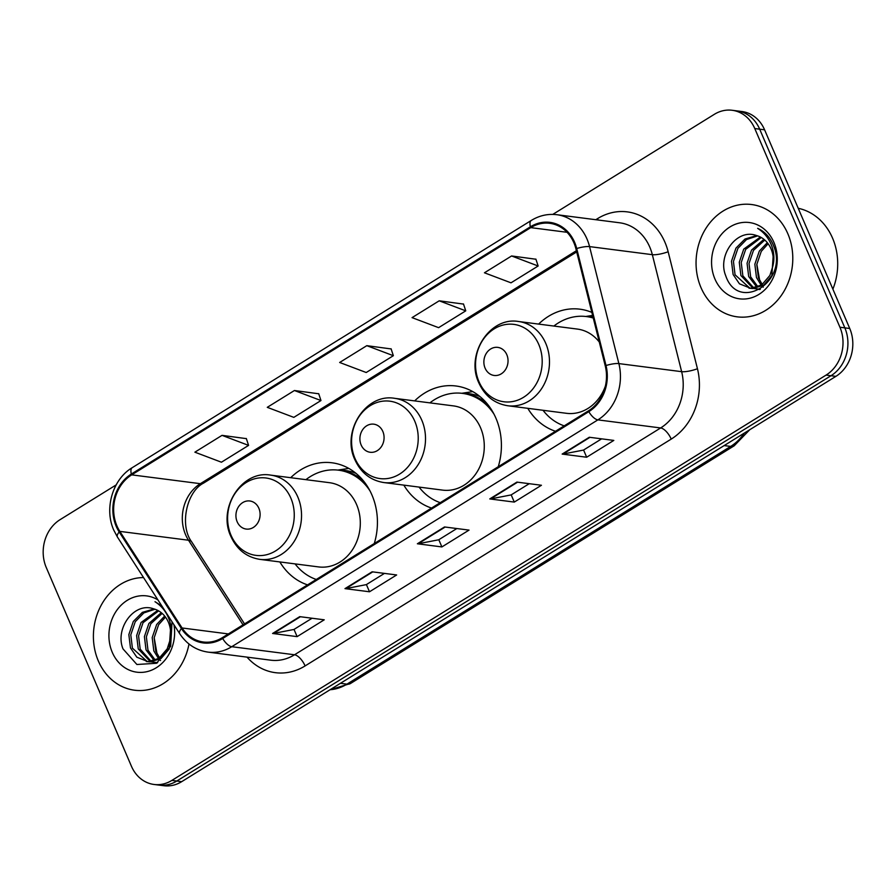 <?xml version="1.0" encoding="UTF-8"?>
<svg xmlns="http://www.w3.org/2000/svg" width="896" height="896" viewBox="0 0 896 896"><rect width="100%" height="100%" fill="white"/><g stroke="black" fill="none" stroke-linecap="round" stroke-linejoin="round"><path stroke-width="1.34" d="M527.789 408.33A62.518 53.245 -82.7 0 0 555.486 431.267M403.827 485.128A62.518 53.245 -82.7 0 0 431.525 508.066M498.254 466.726A62.518 53.245 -82.7 0 0 495.958 418.286A62.518 53.245 -82.7 0 0 455.974 385.997A62.518 53.245 -82.7 0 0 414.658 400.893M279.854 561.938A62.518 53.245 -82.7 0 0 307.552 584.875M374.282 543.525A62.518 53.245 -82.7 0 0 371.986 495.096A62.518 53.245 -82.7 0 0 332.013 462.795A62.518 53.245 -82.7 0 0 290.696 477.702M591.864 312.413A62.518 53.245 -82.7 0 0 579.947 309.187A62.518 53.245 -82.7 0 0 538.63 324.094M116.155 484.915L60.099 519.646A35.381 30.139 -82.7 0 0 46.256 567.504L131.41 766.192A35.381 30.139 -82.7 0 0 154.045 784.47L163.856 785.725A35.381 30.139 -82.7 0 0 181.675 781.67L835.901 376.354A35.381 30.139 -82.7 0 0 849.744 328.496L764.59 129.808A35.381 30.139 -82.7 0 0 741.955 111.53L737.05 110.902A35.381 30.139 -82.7 0 1 759.685 129.181A35.381 30.139 -82.7 0 0 737.05 110.902L732.144 110.275A35.381 30.139 -82.7 0 0 714.325 114.33L552.798 214.402M158.95 785.098A35.381 30.139 -82.7 0 0 176.77 781.043L830.995 375.726A35.381 30.139 -82.7 0 0 844.838 327.858L759.685 129.181L844.838 327.858A35.381 30.139 -82.7 0 1 830.995 375.726L176.77 781.043A35.381 30.139 -82.7 0 1 158.95 785.098M98.336 660.957A56.616 48.227 -82.7 0 0 134.546 690.211A56.616 48.227 -82.7 0 0 189 644A56.616 48.227 -82.7 0 1 134.546 690.211A56.616 48.227 -82.7 0 1 98.336 660.957A56.616 48.227 -82.7 0 1 143.539 577.562A56.616 48.227 -82.7 0 0 98.336 660.957M700.986 287.594A56.616 48.227 -82.7 0 0 737.195 316.837A56.616 48.227 -82.7 0 0 783.44 292.197A56.616 48.227 -82.7 0 0 787.853 233.778A56.616 48.227 -82.7 0 0 751.643 204.534A56.616 48.227 -82.7 0 0 705.41 229.174A56.616 48.227 -82.7 0 0 700.986 287.594A56.616 48.227 -82.7 0 0 737.195 316.837A56.616 48.227 -82.7 0 0 783.44 292.197A56.616 48.227 -82.7 0 0 787.853 233.778A56.616 48.227 -82.7 0 0 751.643 204.534A56.616 48.227 -82.7 0 0 705.41 229.174A56.616 48.227 -82.7 0 0 700.986 287.594M116.939 525.907A37.744 32.144 97.3 0 1 131.701 474.858L530.757 227.629A37.744 32.144 97.3 0 1 549.763 223.306A37.744 32.144 97.3 0 1 575.926 248.819L605.237 365.814A37.744 32.144 97.3 0 1 588.448 410.85L222.331 637.672A37.744 32.144 97.3 0 1 203.314 641.995A37.744 32.144 97.3 0 1 182.078 627.973L119.851 531.384A37.744 32.144 97.3 0 1 116.939 525.907M116.222 526.355A38.685 32.95 -82.7 0 0 119.19 531.966L181.429 628.555A38.685 32.95 -82.7 0 0 222.678 638.501L588.806 411.667A38.685 32.95 -82.7 0 0 606.01 365.512L576.71 248.528A38.685 32.95 -82.7 0 0 530.398 226.8L131.354 474.029A38.685 32.95 -82.7 0 0 116.222 526.355M535.92 259.235L511.594 255.965L484.445 272.787L511 282.822L538.138 266L535.875 259.09M463.534 304.091L439.208 300.81L412.059 317.632L438.603 327.667L465.752 310.845L463.478 303.934M246.355 438.637L222.029 435.355L194.88 452.178L221.435 462.213L248.584 445.39L246.31 438.48M318.752 393.781L294.426 390.51L267.277 407.333L293.821 417.368L320.97 400.546L318.696 393.635M391.138 348.936L366.811 345.666L339.662 362.477L366.218 372.512L393.355 355.701L391.093 348.779M154.045 784.47A35.381 30.139 -82.7 0 0 171.864 780.416L826.09 375.088A35.381 30.139 -82.7 0 0 839.933 327.23L754.779 128.554A35.381 30.139 -82.7 0 0 732.144 110.275M589.299 437.259L613.816 440.418L586.667 457.229L562.15 454.082L589.299 437.259M372.12 571.805L396.648 574.963L369.499 591.774L344.982 588.627L372.12 571.805M299.734 616.65L324.251 619.808L297.114 636.63L272.586 633.472L299.734 616.65M516.902 482.104L541.43 485.262L514.282 502.085L489.765 498.926L516.902 482.104M444.517 526.96L469.034 530.107L441.885 546.93L417.368 543.771L444.517 526.96M441.885 546.93L438.805 539.717M456.848 528.539L438.704 539.784L418.163 543.76A9.442 4.066 -121.8 0 1 417.368 543.771M514.282 502.085L511.19 494.872M529.234 483.694L511.101 494.928L490.56 498.915A9.442 4.066 -121.8 0 1 489.765 498.926M297.114 636.63L294.022 629.418M312.066 618.24L293.922 629.474L273.381 633.461A9.442 4.066 -121.8 0 1 272.586 633.472M369.499 591.774L366.408 584.573M384.451 573.395L366.318 584.629L345.778 588.605A9.442 4.066 -121.8 0 1 344.982 588.627M586.667 457.229L583.587 450.027M601.63 438.85L583.486 450.083L562.946 454.059A9.442 4.066 -121.8 0 1 562.15 454.082M366.811 345.666L393.355 355.701M294.426 390.51L320.97 400.546M222.029 435.355L248.584 445.39M439.208 300.81L465.752 310.845M511.594 255.965L538.138 266M160.586 660.554L159.443 659.534M158.57 658.65L153.821 650.91L152.197 637.594L156.666 624.478L164.662 616.045M159.645 657.922L155.77 651.157L154.146 637.851L158.603 624.725L165.48 617.098M154.347 660.688L146.037 649.902L144.413 636.597L148.882 623.482L161.269 612.685M155.389 660.296L147.986 650.16L146.362 636.843L150.819 623.728L162.142 613.413M157.651 662.614L151.211 661.898M150.27 661.573L138.253 648.906L136.629 635.589L141.086 622.474L157.73 610.389M157.203 662.883L154.101 662.525M155.075 662.614L152.219 661.83M151.278 661.45L140.19 649.152L138.566 635.846L143.035 622.72L158.626 610.882M161.874 606.021L154.997 601.709C161.739 605.998 166.522 612.091 169.344 620.01C171.618 626.819 171.842 633.528 170.016 640.158A26.667 22.714 -82.7 0 0 168.358 622.171A26.667 22.714 -82.7 0 0 153.72 608.866C134.109 601.518 114.632 628.802 123.021 648.917L136.898 664.496L156.498 663.275L170.643 646.341L171.998 622.653M170.016 640.158L167.238 648.816L158.995 658.37L148.075 661.651L136.819 657.194L130.469 647.898L128.845 634.592L133.302 621.477L142.352 612.371L154.056 608.955M170.778 625.654L169.176 649.062L160.944 658.616L150.024 661.909L146.317 661.517M147.291 661.618L132.406 648.155L130.782 634.838L135.251 621.723L143.819 612.92L154.986 609.235M157.931 599.894A38.461 32.76 -82.7 0 0 119.224 607.23A38.461 32.76 -82.7 0 0 112.269 652.333A38.461 32.76 -82.7 0 0 152.41 669.816A38.461 32.76 -82.7 0 0 173.947 624.758M157.035 653.778L154.168 637.571M258.877 508.301A14.157 12.051 -82.7 0 0 242.693 502.611A14.157 12.051 -82.7 0 0 237.16 521.752A14.157 12.051 -82.7 0 0 253.344 527.442A14.157 12.051 -82.7 0 0 258.877 508.301M259.851 559.362L318.618 566.922A42.459 36.165 -82.7 0 0 353.293 548.43A42.459 36.165 -82.7 0 0 356.608 504.616A42.459 36.165 -82.7 0 0 329.448 482.686L270.693 475.126C241.797 469.93 217.314 508.346 230.899 536.469C236.914 549.573 246.568 557.211 259.851 559.362A42.459 36.165 -82.7 0 0 294.526 540.882A42.459 36.165 -82.7 0 0 297.842 497.067A42.459 36.165 -82.7 0 0 270.693 475.126M370.048 490.963A56.022 47.723 -82.7 0 0 338.531 470.176A56.022 47.723 -82.7 0 0 305.928 479.662M363.149 480.514A56.022 47.723 -82.7 0 0 340.984 470.501L338.531 470.176M295.086 563.898A56.022 47.723 -82.7 0 0 316.277 579.466M382.85 431.491A14.157 12.051 -82.7 0 0 366.666 425.802A14.157 12.051 -82.7 0 0 361.133 444.954A14.157 12.051 -82.7 0 0 377.306 450.643A14.157 12.051 -82.7 0 0 382.85 431.491M383.824 482.552L442.579 490.112A42.459 36.165 -82.7 0 0 477.266 471.632A42.459 36.165 -82.7 0 0 480.581 427.818A42.459 36.165 -82.7 0 0 453.421 405.888L394.654 398.328C365.758 393.12 341.286 431.547 354.872 459.659C360.886 472.774 370.541 480.402 383.824 482.552A42.459 36.165 -82.7 0 0 418.499 464.072A42.459 36.165 -82.7 0 0 421.814 420.258A42.459 36.165 -82.7 0 0 394.654 398.328M494.01 414.165A56.022 47.723 -82.7 0 0 462.504 393.378A56.022 47.723 -82.7 0 0 429.901 402.853M487.122 403.715A56.022 47.723 -82.7 0 0 464.957 393.691L462.504 393.378M419.059 487.088A56.022 47.723 -82.7 0 0 440.238 502.667M506.811 354.693A14.157 12.051 -82.7 0 0 490.638 349.003A14.157 12.051 -82.7 0 0 485.094 368.144A14.157 12.051 -82.7 0 0 501.278 373.834A14.157 12.051 -82.7 0 0 506.811 354.693M599.278 342.026A42.459 36.165 -82.7 0 0 577.382 329.078L518.627 321.518C489.731 316.322 465.259 354.738 478.834 382.861C484.859 395.976 494.502 403.603 507.786 405.754A42.459 36.165 -82.7 0 0 542.472 387.274A42.459 36.165 -82.7 0 0 545.787 343.459A42.459 36.165 -82.7 0 0 518.627 321.518M593.275 318.046A56.022 47.723 -82.7 0 0 586.477 316.568A56.022 47.723 -82.7 0 0 553.862 326.054M593.174 317.666A56.022 47.723 -82.7 0 0 588.93 316.893L586.477 316.568M543.032 410.29A56.022 47.723 -82.7 0 0 564.211 425.858M507.786 405.754L566.552 413.314A42.459 36.165 -82.7 0 0 605.371 386.12M832.888 289.162A58.979 50.232 -82.7 0 0 832.574 238.179A58.979 50.232 -82.7 0 0 798.224 208.286M763.246 287.19L762.093 286.171M761.219 285.286L756.47 277.547L754.846 264.23L759.315 251.115L767.312 242.682M762.306 284.547L758.419 277.794L756.795 264.477L761.264 251.362L768.13 243.734M756.997 287.325L748.686 276.539L747.062 263.234L751.531 250.107L763.93 239.322M758.038 286.933L750.635 276.786L749.011 263.48L753.48 250.365L764.792 240.05M760.301 289.251L753.872 288.534M752.92 288.21L740.902 275.542L739.278 262.226L743.747 249.11L760.379 237.026M759.853 289.52L756.75 289.162M757.725 289.251L754.869 288.467M753.928 288.086L742.851 275.789L741.227 262.483L745.685 249.357L761.275 237.518M772.666 266.795A26.667 22.714 -82.7 0 0 771.008 248.808A26.667 22.714 -82.7 0 0 756.381 235.502C736.758 228.155 717.282 255.438 725.67 275.554C737.979 312.973 788.782 282.094 773.718 246.187L773.013 244.406C769.653 236.779 764.534 231.426 757.658 228.346C764.389 232.635 769.171 238.728 771.994 246.646C774.267 253.456 774.491 260.165 772.666 266.795L769.888 275.453L761.656 285.006L750.725 288.288L739.469 283.83L733.118 274.534L731.494 261.229L735.963 248.114L745.013 239.008L756.717 235.592M773.427 252.291L771.837 275.699L763.594 285.253L752.674 288.546L748.966 288.154M749.941 288.254L735.056 274.792L733.443 261.475L737.901 248.36L746.48 239.557L757.635 235.872M714.918 278.97A38.461 32.76 -82.7 0 0 758.878 294.426A38.461 32.76 -82.7 0 0 773.931 242.413A38.461 32.76 -82.7 0 0 729.96 226.946A38.461 32.76 -82.7 0 0 714.918 278.97M759.685 280.414L756.829 264.208M181.675 781.67L171.864 780.416M764.59 129.808L754.779 128.554M849.744 328.496L839.933 327.23M835.901 376.354L826.09 375.088M330.075 689.73A47.186 40.186 -82.7 0 0 346.954 684.141L340.458 683.301M749.739 429.733L734.216 445.771L350.515 683.491A23.587 10.158 -121.8 0 1 346.954 684.141L730.666 446.421L724.158 445.581M734.216 445.771A23.587 10.158 -121.8 0 1 730.666 446.421A47.186 40.186 -82.7 0 0 744.251 433.138M131.701 474.858L200.357 483.683A37.744 32.144 -82.7 0 0 185.595 534.744A37.744 32.144 -82.7 0 0 188.507 540.221L243.029 624.837M595.806 219.71L597.565 218.624A11.794 5.085 -121.8 0 1 598.102 220.002M597.565 218.624A58.979 50.232 97.3 0 1 664.978 242.334A58.979 50.232 97.3 0 1 668.147 251.742L697.446 368.726A58.979 50.232 97.3 0 1 671.216 439.096L305.099 665.918A58.979 50.232 97.3 0 1 247.005 657.126M576.71 248.528A11.794 2.587 -14.1 0 1 589.557 246.602L652.333 254.677A47.186 40.186 -82.7 0 0 649.802 247.15A47.186 40.186 -82.7 0 0 619.629 222.779L556.853 214.704A47.186 40.186 97.3 0 1 589.557 246.602L618.867 363.597A47.186 40.186 97.3 0 1 597.878 419.877L231.762 646.699A11.794 5.085 -121.8 0 1 222.678 638.501M530.398 226.8A11.794 5.085 -121.8 0 1 531.317 220.427L132.261 467.656C112.616 479.203 104.014 508.648 113.792 530.186L117.443 537.062A11.794 4.346 -32.8 0 1 119.19 531.966M588.806 411.667A11.794 5.085 58.2 0 0 597.878 419.877L660.654 427.952A47.186 40.186 -82.7 0 0 681.643 371.672L652.333 254.677A11.794 2.587 165.9 0 0 668.147 251.742M606.01 365.512A11.794 2.587 -14.1 0 1 618.867 363.597L681.643 371.672A11.794 2.587 165.9 0 0 697.446 368.726M117.443 537.062L179.682 633.651A11.794 4.346 -32.8 0 1 181.429 628.555M305.099 665.918A11.794 5.085 -121.8 0 0 294.526 654.774L231.762 646.699A47.186 40.186 97.3 0 1 207.995 652.109L270.771 660.184A47.186 40.186 -82.7 0 0 294.526 654.774L660.654 427.952A11.794 5.085 -121.8 0 1 671.216 439.096M132.261 467.656A11.794 5.085 58.2 0 0 131.354 474.029M530.757 227.629L567.067 232.299M576.408 250.712L200.357 483.683A21.235 9.15 -121.8 0 0 203.56 483.112C186.794 491.501 179.2 525.28 191.699 541.89A21.235 7.829 147.2 0 0 188.507 540.221L119.851 531.384M182.078 627.973L228.368 633.931M445.155 527.038L418.163 543.76M372.758 571.883L345.778 588.605M300.373 616.739L273.381 633.461M517.541 482.194L490.56 498.915M589.938 437.338L562.946 454.059M290.864 498.142A39.01 33.219 -82.7 0 0 246.266 482.462A39.01 33.219 -82.7 0 0 231.011 535.226A39.01 33.219 -82.7 0 0 275.598 550.906A39.01 33.219 -82.7 0 0 290.864 498.142M356.003 473.357A56.56 48.171 -82.7 0 0 338.856 470.221M414.826 421.344A39.01 33.219 -82.7 0 0 370.238 405.664A39.01 33.219 -82.7 0 0 354.984 458.427A39.01 33.219 -82.7 0 0 399.571 474.107A39.01 33.219 -82.7 0 0 414.826 421.344M479.976 396.558A56.56 48.171 -82.7 0 0 462.818 393.422M538.798 344.534A39.01 33.219 -82.7 0 0 494.2 328.854A39.01 33.219 -82.7 0 0 478.946 381.618A39.01 33.219 -82.7 0 0 523.544 397.298A39.01 33.219 -82.7 0 0 538.798 344.534M592.984 316.882A56.56 48.171 -82.7 0 0 586.79 316.613M350.515 683.491L329.896 689.842M179.682 633.651C186.704 644.202 196.146 650.35 207.995 652.109M556.853 214.704C547.859 213.629 539.347 215.533 531.317 220.427M191.699 541.89L244.541 623.907M576.71 251.933L203.56 483.112M337.781 470.086L348.813 468.418M461.742 393.288L472.786 391.619M585.715 316.478L592.614 315.437"/></g></svg>
